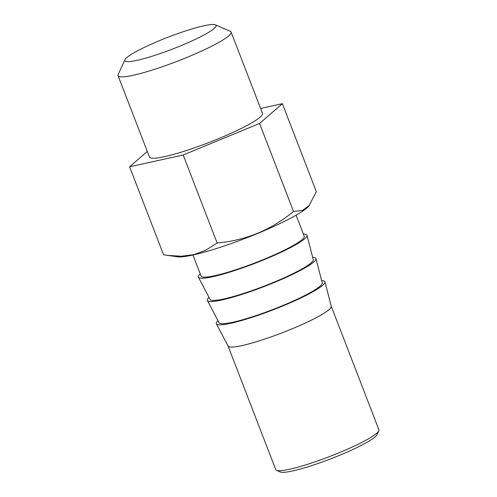 <?xml version="1.0" encoding="UTF-8"?>
<svg xmlns="http://www.w3.org/2000/svg" width="497" height="497" viewBox="0 0 497 497"><rect width="100%" height="100%" fill="white"/><g stroke="black" fill="none" stroke-linecap="round" stroke-linejoin="round"><path stroke-width="0.75" d="M276.543 470.342A55.285 7.157 158.9 0 0 324.398 458.501A55.285 7.157 158.9 0 0 376.757 433.266A55.285 7.157 -21.1 0 0 378.82 430.874L377.117 434.626A52.322 6.772 -21.1 0 1 375.167 436.888A52.322 6.772 158.9 0 1 325.61 460.775A52.322 6.772 158.9 0 1 280.327 471.976L276.543 470.342A55.285 7.157 158.9 0 1 275.767 469.64L228.08 346.061M378.82 430.874A55.285 7.157 -21.1 0 0 378.925 429.83L331.244 306.251M324.951 281.874A58.205 7.536 -21.1 0 1 322.634 285.377A58.205 7.536 158.9 0 1 264.373 313.091A58.205 7.536 158.9 0 1 216.363 323.771L228.104 346.105A55.285 7.157 158.9 0 0 273.71 335.96A55.285 7.157 158.9 0 0 329.051 309.637A55.285 7.157 -21.1 0 0 331.257 306.307L324.951 281.874A58.205 7.536 -21.1 0 0 321.652 280.619M216.363 323.771A58.205 7.536 158.9 0 1 217.966 320.627M207.373 300.486A58.205 7.536 158.9 0 0 255.39 289.807A58.205 7.536 158.9 0 0 313.65 262.093A58.205 7.536 -21.1 0 0 315.968 258.583L322.242 282.911A55.297 7.163 -21.1 0 1 320.037 286.241A55.297 7.163 158.9 0 1 264.684 312.576A55.297 7.163 158.9 0 1 219.071 322.721L207.373 300.486A58.205 7.536 158.9 0 1 208.982 297.343M315.968 258.583A58.205 7.536 -21.1 0 0 312.669 257.334M198.39 277.202A58.205 7.536 158.9 0 0 246.4 266.522A58.205 7.536 158.9 0 0 304.667 238.802A58.205 7.536 -21.1 0 0 306.984 235.298L313.259 259.627A55.297 7.163 -21.1 0 1 311.054 262.956A55.297 7.163 158.9 0 1 255.7 289.291A55.297 7.163 158.9 0 1 210.082 299.436L198.39 277.202A58.205 7.536 158.9 0 1 200.216 273.847M306.984 235.298A58.205 7.536 -21.1 0 0 303.381 234.044M296.106 215.195L304.226 236.243A55.285 7.157 -21.1 0 1 302.058 239.672A55.285 7.157 158.9 0 1 246.326 266.143A55.285 7.157 158.9 0 1 201.068 276.046L192.942 254.998M259.571 123.461L183.176 155.008L129.599 166.781L163.556 254.787L177.41 256.8A72.301 9.362 -21.1 0 0 222.706 246.493A72.301 9.362 -21.1 0 0 308.817 206.093L316.34 191.693L282.383 103.687L259.571 123.461L293.528 211.461L302.437 210.467L309.469 205.311M167.004 255.328L181.175 256.253L194.047 254.582L205.87 250.165L217.133 243.008C245.68 240.48 271.145 229.962 293.528 211.461M260.608 108.476L282.383 103.687M183.176 155.008L217.133 243.008M129.599 166.781L147.305 151.442M124.896 59.764L118.187 74.55A60.591 7.846 -21.1 0 0 118.075 75.693L149.467 157.046A60.591 7.846 -21.1 0 0 189.525 149.504A60.591 7.846 -21.1 0 0 262.515 113.428L231.124 32.069A60.591 7.846 -21.1 0 0 230.273 31.299L215.375 24.85A48.911 6.331 -21.1 0 0 183.722 31.559A48.911 6.331 -21.1 0 0 124.896 59.764A48.911 6.331 -21.1 0 0 157.139 54.595A48.911 6.331 -21.1 0 0 215.375 24.85M118.075 75.693A60.591 7.846 -21.1 0 0 158.133 68.151A60.591 7.846 -21.1 0 0 231.124 32.069"/></g></svg>
